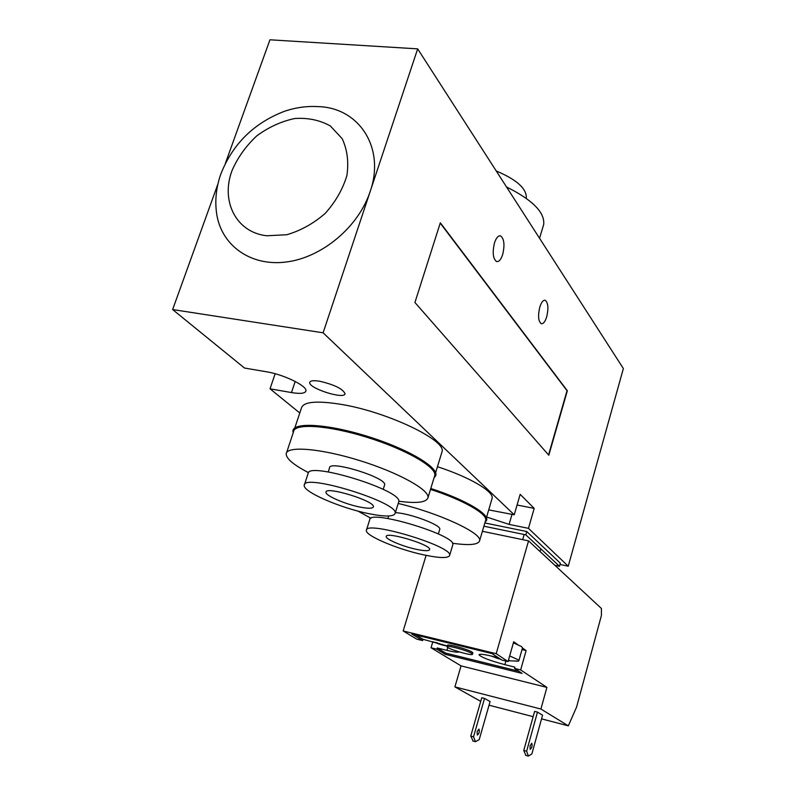 <?xml version="1.0" encoding="UTF-8"?>
<svg xmlns="http://www.w3.org/2000/svg" width="796" height="796" viewBox="0 0 796 796"><rect width="100%" height="100%" fill="white"/><g stroke="black" fill="none" stroke-linecap="round" stroke-linejoin="round"><path stroke-width="1.19" d="M430.785 488.505C467.103 500.167 492.644 515.987 485.66 521.41L485.202 521.798M430.517 489.401C462.814 499.798 487.361 513.808 485.689 520.136L485.679 520.176M398.219 503.47C439.054 513.032 482.426 533.27 479.61 540.733L485.47 520.883M416.258 549.31C402.627 546.454 385.443 539.181 386.239 536.534C385.642 531.071 431.492 544.822 429.681 549.568C429.034 551.13 424.557 551.041 416.258 549.31M423.691 554.862C397.721 549.379 364.956 535.559 366.359 530.405C364.926 519.858 453.352 546.384 449.64 555.399C448.307 558.394 439.661 558.215 423.691 554.862M366.508 529.927L369.712 519.738C368.409 508.833 456.675 535.29 452.844 544.683L452.715 545.131M395.353 512.674C409.442 513.102 441.611 525.181 439.77 529.27L439.681 529.559M370.986 518.286L357.951 511.092M479.61 540.733C478.336 544.782 469.292 545.618 452.466 543.24M293.236 432.696C289.117 421.741 325.534 423.074 368.449 436.666C411.393 450.098 442.964 470.108 434.606 477.093L434.158 477.481M286.59 452.675L293.565 431.701C294.172 423.034 327.862 425.144 366.568 437.163C405.283 449.083 436.596 467.053 434.815 475.341L434.497 476.396M359.603 506.992C344.678 504.027 325.086 495.47 326.002 492.217C325.365 485.709 375.433 501.142 373.404 506.833C372.757 508.634 368.15 508.694 359.603 506.992M368.439 513.589C340.041 507.898 302.659 491.649 304.251 485.311C302.749 472.744 399.373 502.545 395.154 513.32C393.811 516.803 384.906 516.893 368.439 513.589M304.48 484.625L308.042 473.739C306.689 460.735 403.114 490.495 398.766 501.719L398.567 502.346M328.221 471.928L329.534 467.869C328.957 459.74 387.194 477.719 384.627 484.873L384.498 485.281M308.54 472.665C293.634 464.934 286.192 458.665 286.192 453.859C286.62 445.71 320.281 448.337 359.145 460.396C398.02 472.346 429.621 489.858 427.999 497.619C426.586 502.435 416.845 503.639 398.766 501.231M526.315 198.194L526.315 198.194C526.862 188.781 516.843 179.707 496.236 170.971M543.2 226.104L543.678 224.512C544.971 212.492 532.594 199.975 506.535 186.97M546.693 316.868C545.111 321.803 543.29 324.072 541.22 323.683C538.295 321.226 537.817 315.694 539.797 307.087C541.389 302.172 543.21 299.903 545.25 300.301C548.185 302.788 548.673 308.311 546.693 316.868M502.684 254.501C500.963 259.665 498.923 262.013 496.545 261.536C492.963 258.66 492.276 252.441 494.495 242.88C496.226 237.735 498.266 235.407 500.604 235.895C504.196 238.8 504.893 244.999 502.684 254.501M483.898 526.206L525.828 534.852L559.479 566.294L554.892 565.319M484.863 522.952L526.773 531.539L525.828 534.852M526.773 531.539L560.344 563.19L559.479 566.294M559.986 564.454L568.235 566.215L623.367 368.548L417.671 48.864L370.16 191.537C358.469 227.139 321.773 257.735 285.953 262.043C250.073 266.56 220.89 244.979 216.562 213.079C214.801 200.005 216.253 186.921 220.91 173.826C232.79 143.907 253.914 123.091 284.272 111.36C295.535 107.51 306.858 105.938 318.251 106.624C359.155 107.649 385.493 147.976 370.16 191.537L323.106 332.808L172.632 309.554L217.945 183.936M518.495 500.097L518.146 501.311M225.397 163.289L269.944 39.8L417.671 48.864M319.574 381.214C334.28 384.647 342.768 388.796 345.026 393.652C344.887 399.94 308.082 388.219 309.734 382.408C310.241 380.667 313.525 380.269 319.574 381.214M437.452 466.725C469.62 477.132 493.938 491.52 492.137 498.286L491.898 499.082M294.838 427.87L301.376 408.199C303.196 401.672 316.579 400.418 341.514 404.428C387.572 412 446.556 440.397 442.049 451.71L441.7 452.834M440.218 223.109L567.021 390.697L548.553 454.934M414.925 302.49L440.327 222.781L567.339 390.746L548.802 455.232L414.925 302.49M172.632 309.554L244.511 368.041L266.481 371.782C283.794 374.488 307.574 386.16 305.913 390.955C305.127 393.483 300.311 394.02 291.475 392.567L270.033 388.806L275.147 373.732M488.714 509.888L514.236 514.793L520.176 494.326L534.196 508.385L528.464 528.345L509.082 524.385L486.615 517.012M517.072 505.002L534.196 508.385M270.033 388.806L299.784 413.005M568.235 566.215L528.464 528.345M514.236 514.793L323.106 332.808M471.72 653.426L472.516 654.232C472.914 656.431 446.317 648.571 447.044 646.71C446.457 644.82 467.61 650.561 471.72 653.426M447.063 646.641L447.432 645.407C446.845 643.496 467.998 649.237 472.098 652.113L472.874 652.999M500.366 659.217L497.679 658.401L497.888 657.655M497.679 658.401L491.192 656.023M493.789 656.65L496.216 657.247M508.525 659.944L509.281 660.391L508.415 660.332M445.929 645.526L443.471 645.098L446.377 645.904M444.735 645.606L442.238 644.949L442.407 644.382M442.238 644.949L439.322 644.083L439.501 643.496M439.322 644.083L433.074 641.765M435.701 642.442L437.71 642.989M509.669 655.934L517.878 659.655L518.853 660.76L518.455 661.118L515.927 661.197M513.4 642.81L521.569 646.611L522.504 647.874M525.887 755.414L523.758 750.439L526.634 751.225L528.375 756.091L531.867 753.912L542.564 715.186L537.469 712.112L526.634 751.225M473.53 736.807L475.491 741.673L479.222 739.603L490.077 701.575L484.535 698.42L473.53 736.807L470.754 736.061L473.132 741.026M530.056 745.822L531.808 743.265C532.484 745.822 531.947 747.862 530.176 749.364L530.056 745.822M477.132 731.564L478.973 729.076C479.749 731.623 479.202 733.623 477.321 735.066L477.132 731.564M484.535 698.42L481.769 697.704L470.754 736.061M537.469 712.112L534.613 711.375L523.758 750.439M482.396 531.29L528.554 540.872L601.408 608.472L601.408 615.517L576.573 707.107L568.324 725.843L541.549 718.868M480.714 701.366L454.904 686.888L540.912 709.037L568.324 725.843M498.395 657.785L491.958 656.202C483.829 654.272 479.51 653.795 478.993 654.76C481.321 657.357 489.948 660.65 504.863 664.66L514.893 667.128L514.524 668.421L522.067 673.396L445.322 654.352L436.865 649.218L431.044 647.775L461.043 665.874L454.904 686.888M431.044 647.775L432.845 641.705M528.554 540.872L496.197 653.685L403.174 630.969L416.686 639.118L422.616 640.581L411.731 633.974L492.087 653.615L501.808 660.033L508.067 661.575L513.699 641.765L517.5 644.471M403.174 630.969L426.099 555.369M533.141 716.679L489.043 705.196M461.043 665.874L546.902 687.386L540.912 709.037M415.98 635.019L423.004 639.297L422.616 640.581M436.865 649.218L437.233 647.964L445.69 653.108L518.763 671.217M445.322 654.352L445.69 653.108M447.262 645.974L423.004 639.297M437.233 647.964L446.924 650.352C454.078 652.073 458.128 652.581 459.063 651.874M522.017 649.586L526.116 650.581L520.654 669.933L514.524 668.421M496.197 653.685L508.067 661.575M520.654 669.933L546.902 687.386M522.465 647.994L526.116 650.581M232.074 170.483C220.383 201.119 236.203 232.502 266.76 235.765L286.759 234.74C300.669 230.681 313.465 223.576 325.156 213.437C335.484 201.945 342.728 189.349 346.877 175.637C348.877 162.026 347.315 149.718 342.2 138.733L330.39 125.997C319.952 120.156 308.092 117.649 294.828 118.495C281.376 121.33 268.7 127.111 256.8 135.847C245.964 145.966 237.725 157.508 232.074 170.483M291.475 392.567L295.197 381.443M509.082 524.385L512.007 514.345M504.863 664.66L505.898 661.038M446.924 650.352L447.77 647.486M449.64 555.399L452.844 544.683M438.347 533.967L439.77 529.27M387.901 518.514L388.687 515.997M395.154 513.32L398.766 501.719M383.214 489.361L384.627 484.873M427.999 497.619L434.815 475.341M543.678 224.512L539.549 238.273M544.573 300.211L545.25 300.301M499.699 235.785L500.604 235.895M492.137 498.286L486.386 517.788M442.049 451.71L435.621 472.695M472.894 652.929L472.516 654.232M444.466 645.516L447.233 646.053M439.631 644.223L437.551 643.526M495.371 657.675L497.988 658.561M508.286 660.779L518.455 661.118M518.853 660.76L522.534 647.765M540.036 551.538L540.802 548.842M522.693 539.658L524.176 534.504M528.375 756.091L525.519 755.314M475.491 741.673L472.725 740.917"/></g></svg>
